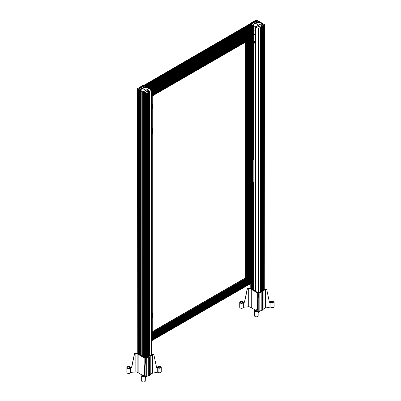 <?xml version="1.0" encoding="UTF-8"?>
<svg xmlns="http://www.w3.org/2000/svg" width="401" height="401" viewBox="0 0 401 401"><rect width="100%" height="100%" fill="white"/><g stroke="black" fill="none" stroke-linecap="round" stroke-linejoin="round"><path stroke-width="0.6" d="M252.986 31.689L253.893 32.215L253.893 33.849M253.893 35.007L253.893 41.228M252.575 32.932L252.575 31.93M253.643 42.235L253.643 42.641L252.47 43.318L253.106 43.809L255.131 42.767L254.399 42.341M253.643 42.641A0.451 0.261 0 0 0 253.773 42.456L253.773 42.316M252.47 43.318L252.47 33.483L253.643 32.807L253.643 33.709A0.501 0.291 -60 0 0 253.176 34.591L254.028 35.082A0.501 0.291 120 0 0 254.53 34.215A0.501 0.291 120 0 0 254.028 35.082M254.028 42.461A0.501 0.291 120 0 0 254.53 41.594A0.501 0.291 120 0 0 254.028 42.461L253.176 41.97A0.501 0.291 -60 0 1 253.643 41.087L253.643 41.739M254.53 41.594L253.643 41.087L253.643 34.862M253.643 34.361L253.643 33.709L254.53 34.215M253.643 32.436A0.451 0.261 180 0 1 253.643 32.807L253.643 32.436M252.485 32.877A0.932 0.541 -120 0 0 252.169 32.165M252.244 32.12A0.496 0.286 60 0 1 252.424 32.847M252.46 32.762A0.496 0.286 60 0 1 252.028 32.245M251.011 24.917L251.673 25.328L251.597 24.767L250.389 24.045A0.526 0.306 -120 0 0 250.149 24A0.526 0.306 60 0 0 250.119 24.015L250.234 23.699M250.229 23.794A0.526 0.306 180 0 0 250.259 23.93A0.526 0.306 0 0 0 250.384 24.04L253.888 26.065L253.382 26.08M254.139 28.165L149.568 88.541L254.219 28.175L253.893 27.854M151.789 89.929L254.269 30.767A0.526 0.306 60 0 1 254.159 31.012L151.834 90.09M252.68 25.393L251.422 26.677L251.422 26.12L252.68 25.393L253.893 26.07L252.7 25.353L252.971 25.083L253.272 25.474L253.778 25.398A3.764 2.175 0 0 0 253.928 24.792A3.764 2.175 0 0 0 253.923 24.662A0.601 0.346 0 0 0 253.748 24.436L253.211 24.13A0.601 0.346 0 0 0 252.825 24.025A3.764 2.175 0 0 0 251.542 24.11L251.417 24.401L252.094 24.576L251.617 24.732L250.79 24.23L253.577 22.566L253.237 22.306L250.389 23.89M264.174 24.566L256.77 20.291A0.526 0.306 0 0 0 256.023 20.291L256.023 20.351A0.526 0.306 180 0 1 256.58 20.281L253.748 21.97L254.214 22.195L256.996 20.616L257.963 21.068L257.698 21.343L257.392 20.952L256.886 21.022A3.764 2.175 0 0 0 256.74 21.629A3.764 2.175 0 0 0 256.745 21.764A0.601 0.346 0 0 0 256.921 21.985L257.452 22.296A0.601 0.346 0 0 0 257.843 22.396A3.764 2.175 0 0 0 259.126 22.316L259.252 22.02L258.53 21.91L259.046 21.694L260.279 22.576M260.279 22.381L256.77 20.351A0.526 0.306 0 0 0 256.58 20.281M264.695 24.927L264.81 289.512L264.81 24.992M264.535 25.118L264.119 24.877M262.414 23.854L261.798 23.539L261.327 23.764L264.134 25.463L263.307 25.96L262.83 25.804L263.507 25.629L263.382 25.338A3.764 2.175 0 0 0 262.104 25.258A0.601 0.346 0 0 0 261.713 25.358L261.181 25.664A0.601 0.346 0 0 0 261.006 25.89A3.764 2.175 0 0 0 260.996 26.025A3.764 2.175 0 0 0 261.146 26.631L261.652 26.702L261.738 26.311L262.269 26.526L261.031 27.298L264.545 25.268A0.526 0.306 0 0 0 264.665 25.163A0.526 0.306 180 0 0 264.7 25.057L264.7 24.992A0.526 0.306 0 0 0 264.545 24.777A0.526 0.306 -60 0 0 264.169 24.561A0.526 0.306 -120 0 1 264.545 25.208A0.526 0.306 0 0 0 264.434 24.536L256.66 20.05A0.526 0.306 120 0 0 256.399 20.075A0.526 0.306 -120 0 0 256.134 20.05A0.526 0.526 0 0 1 256.66 20.05M253.873 29.022L150.18 88.892L253.873 29.022L253.978 29.809L150.911 89.313L253.206 30.255M253.482 24.26L253.342 24.055A0.782 0.451 0 0 0 252.836 23.925A3.945 2.276 0 0 0 251.718 23.975L253.843 22.631L253.417 22.14L254.334 22.351L256.655 21.123A3.945 2.276 0 0 0 256.56 21.629A3.945 2.276 0 0 0 256.565 21.769A0.782 0.451 0 0 0 256.795 22.06L253.492 24.14M258.324 28.431L255.803 26.957L257.783 25.854L260.455 27.413L258.324 28.431L258.324 293.021M260.976 26.656A0.481 0.276 0 0 0 261.216 26.827L260.56 27.313L257.908 25.719L261.051 23.905L263.211 25.203A3.945 2.276 0 0 0 262.089 25.153A0.782 0.451 0 0 0 261.582 25.283L261.051 25.589A0.782 0.451 0 0 0 260.825 25.885A3.945 2.276 0 0 0 260.815 26.025A3.945 2.276 0 0 0 260.976 26.656M260.861 291.788L260.861 27.198M254.064 25.97L253.713 25.599A0.481 0.276 0 0 0 253.953 25.428A3.945 2.276 0 0 0 254.109 24.792A3.945 2.276 0 0 0 254.104 24.651A0.782 0.451 0 0 0 253.873 24.361L255.387 23.318L258.57 25.173L255.698 26.852L254.064 25.97L254.064 26.446M254.064 290.56L254.064 43.383M254.064 41.328L254.064 35.098M254.064 33.95L254.064 31.067M254.064 30.085L254.064 28.26M254.064 28.12L254.064 27.168M261.637 23.358L258.675 25.068L255.492 23.213L257.327 22.371A0.782 0.451 0 0 0 257.833 22.501A3.945 2.276 0 0 0 259.176 22.416A0.481 0.276 0 0 0 259.467 22.276L261.637 23.358M253.898 30.802L253.963 30.01A0.491 0.281 60 0 1 253.893 29.99M254.003 27.153L253.893 26.25M253.958 27.779L253.893 27.233M144.29 87.433L144.591 87.453A0.601 0.346 0 0 0 144.982 87.553A3.764 2.175 0 0 0 146.265 87.473L146.39 87.182L145.668 87.067L146.185 86.852L147.418 87.538A0.526 0.306 60 0 1 147.738 87.919M147.418 87.734L143.914 85.518A0.526 0.306 60 0 1 143.914 85.518L143.909 85.513A0.526 0.306 0 0 0 143.718 85.443L143.673 85.473A0.526 0.306 -120 0 0 143.643 85.488L143.643 85.428M151.683 90.37L151.683 354.825L151.683 90.37A0.526 0.306 0 0 0 151.683 89.939A0.526 0.306 -60 0 0 151.307 89.724L143.909 85.453A0.526 0.306 0 0 0 143.162 85.453L137.894 88.496A0.526 0.306 120 0 0 137.523 89.137A0.526 0.306 0 0 1 137.523 88.711A0.526 0.306 60 0 1 137.894 88.496L143.538 85.238A0.526 0.306 -120 0 0 143.272 85.212A0.526 0.526 0 0 1 143.799 85.212A0.526 0.306 120 0 0 143.538 85.238L151.307 89.724A0.526 0.306 -120 0 1 151.683 90.37L247.362 35.128L247.668 35.589M145.849 358.193L145.849 93.764A0.526 0.306 0 0 0 146.039 93.689L149.548 91.664L148.315 92.35L147.794 92.135L148.515 92.019L148.39 91.729A3.764 2.175 0 0 0 147.112 91.644A0.601 0.346 0 0 0 146.721 91.749L146.19 92.055A0.601 0.346 0 0 0 146.014 92.28A3.764 2.175 0 0 0 146.009 92.41A3.764 2.175 0 0 0 146.154 93.017L146.661 93.092L146.966 92.701L147.232 92.977L146.265 93.428L143.483 91.844L143.017 92.07L145.849 93.759L145.804 358.218L145.804 93.699M143.483 357.035L143.483 92.36M143.588 357.101L143.588 92.461M143.698 357.161L143.698 92.486M143.804 357.221L143.804 92.581M143.909 357.281L143.909 92.606M144.014 357.346L144.014 92.706M144.124 357.406L144.124 92.731M144.23 357.466L144.23 92.826M144.335 357.527L144.335 92.852M144.44 357.592L144.44 92.952M144.55 357.652L144.55 92.977M144.656 357.712L144.656 93.072M144.761 357.777L144.761 93.097M144.866 357.837L144.866 93.197M144.977 357.898L144.977 93.222M145.082 357.958L145.082 93.318M145.187 358.023L145.187 93.343M145.292 358.083L145.292 93.443M137.368 88.957A0.526 0.306 180 0 0 137.398 89.092A0.526 0.306 0 0 0 137.523 89.202L141.032 91.227L139.799 90.456L140.32 90.24L140.41 90.631L140.916 90.561A3.764 2.175 0 0 0 141.067 89.954A3.764 2.175 0 0 0 141.062 89.819A0.601 0.346 0 0 0 140.886 89.593L140.35 89.288A0.601 0.346 0 0 0 139.964 89.187A3.764 2.175 0 0 0 138.681 89.268L138.556 89.558L139.232 89.739L138.756 89.889L137.929 89.393L140.736 87.694L140.27 87.468L139.648 87.789M137.949 88.806L137.528 89.047M137.257 88.927L137.257 353.441L137.373 88.857M152.169 128.355L152.169 133.157L152.545 133.312L151.839 133.488M152.455 133.192L152.245 133.558M152.169 133.157L151.984 133.408M152.19 133.037L152.169 128.27M151.839 133.899L152.395 133.573A0.301 0.301 0 0 0 152.545 133.312L152.545 128.641A0.301 0.301 0 0 0 152.395 128.38L152.455 133.438L151.839 133.794M152.134 128.23L152.455 128.766M152.19 128.365L152.099 109.157M152.169 317.572L152.19 312.785L152.169 317.572L151.839 317.908M151.839 340.9L152.099 340.75A0.526 0.306 0 0 0 152.265 340.534L152.265 318.068M152.114 91.207A0.526 0.306 -0 0 0 152.099 91.202L152.099 91.418A0.526 0.306 180 0 0 152.265 91.197L152.265 103.714M151.839 90.832L152.099 90.982A0.526 0.306 180 0 1 152.265 91.197M152.169 103.764L152.169 108.566L152.19 103.774L152.545 104.054L151.984 103.653L152.099 91.418M152.169 108.566L151.839 108.902M152.169 312.69L152.545 313.061L151.984 312.665L152.099 133.744M151.964 108.831L151.839 91.348M245.282 42.285L245.282 278.058L245.282 42.285M245.537 278.775L245.803 278.625L246.134 279.086L246.169 278.77L245.196 278.048L245.166 278.865M245.166 279.642L152.265 333.467M245.166 278.114L152.265 331.752L245.272 278.053M246.76 41.433L246.76 279.357L246.775 41.423M248.234 36.571L248.445 37.062M248.339 38.366L152.265 93.834L248.339 38.366L248.354 38.727A0.526 0.306 0 0 0 248.364 38.737L248.354 39.062M248.364 40.225L248.364 40.321A0.526 0.306 -120 0 0 248.73 40.11L248.71 38.762L248.364 38.381L248.364 38.737M152.265 95.804L152.48 95.679A0.526 0.306 60 0 1 152.265 95.954M152.265 95.042L152.265 95.709L248.5 40.145L248.364 39.077M248.354 37.138L248.354 37.363A0.526 0.306 0 0 0 248.364 37.373L152.265 93.027M152.265 91.358L152.265 92.019L248.5 36.456L248.354 35.629A0.526 0.306 -0 0 0 248.364 35.639M248.354 283.146L248.264 282.77L248.354 283.146A0.526 0.306 0 0 0 248.364 283.151L248.354 283.482M248.234 280.986L248.485 281.482L152.265 337.005L248.5 281.447M248.354 281.557L248.354 281.778A0.526 0.306 0 0 0 248.364 281.788L248.71 281.808L248.73 280.479A0.526 0.306 -120 0 0 248.364 279.833L248.364 280.053A0.526 0.306 -0 0 1 248.354 280.048L247.858 279.913M248.71 281.808L152.265 337.442M152.265 335.772L152.265 336.434L248.5 280.875L248.364 280.053M152.265 339.462L152.265 340.123L248.5 284.56L248.364 283.492M248.364 284.75A0.526 0.306 -120 0 0 248.73 284.525L152.48 340.093A0.526 0.306 60 0 1 152.265 340.369M250.861 282.364A0.902 0.521 180 0 1 250.715 282.374L250.46 282.374A0.902 0.521 180 0 1 250.309 282.364M251.427 282.83L251.427 283.136L250.861 283.191L251.437 283.377L252.61 282.72A0.526 0.306 0 0 0 252.775 282.505L252.775 43.619M250.309 282.64A0.902 0.521 180 0 1 250.46 282.635L250.715 282.635A0.902 0.521 180 0 1 250.861 282.64L250.841 288.7M249.828 283.998L249.297 284.058M248.55 284.815A0.526 0.306 0 0 0 249.111 284.74L250.249 284.063L249.828 283.753M251.537 282.67L252.059 282.82L252.475 282.424M248.695 284.695L249.282 284.269M252.475 33.478L252.475 33.093L252.059 33.489L251.377 33.093L251.377 33.814M249.282 284.424L249.337 35.012L248.6 35.328L248.184 34.937L248.184 35.313M249.492 33.709L249.492 34.787M249.547 33.674L249.547 34.787M250.65 33.037L250.715 33.037A0.902 0.521 0 0 0 251.352 32.887L251.472 32.566M251.693 32.436L252.61 32.952A0.526 0.306 180 0 1 252.61 33.388L252.61 33.403M250.906 283.251L250.861 33.859L251.427 33.804L251.427 33.494L251.427 283.136M249.016 33.985A0.902 0.521 0 0 0 248.956 34.165L248.956 35.278M248.956 34.316A0.902 0.521 0 0 0 249.221 34.681L249.853 34.697L249.828 284.058M249.673 34.511L249.673 34.782L249.818 34.426L250.309 34.641L250.249 284.063M248.364 283.151L248.364 282.795L248.71 283.176L248.73 284.525M152.265 333.918L247.086 279.171L248.354 280.048M247.688 34.752L248.244 34.681A0.902 0.521 0 0 0 248.505 34.316L248.505 35.278M248.234 38.426L248.354 38.727M152.265 92.826L248.234 37.183M152.265 95.649L248.5 40.145M248.71 37.388L248.73 36.065A0.526 0.306 -120 0 0 248.354 35.408L247.432 34.897M152.265 91.959L248.5 36.456M248.354 35.629L247.858 35.499M247.788 38.631A0.902 0.521 60 0 1 247.708 38.506L247.577 38.285A0.902 0.521 60 0 1 247.512 38.155M247.272 38.296A0.902 0.521 60 0 1 247.352 38.416L247.482 38.641A0.902 0.521 60 0 1 247.547 38.772M245.883 36.015L245.908 35.759L245.883 36.015M152.826 89.744L152.851 89.483L152.826 89.744M248.234 281.597L152.265 337.241M152.265 336.374L248.5 280.875M152.265 340.063L248.5 284.56M245.357 279.788L245.487 279.738A0.481 0.276 60 0 1 245.713 279.963M245.933 279.838A0.902 0.521 60 0 1 245.853 279.713L245.728 279.492A0.902 0.521 60 0 1 245.658 279.362M247.347 279.577L247.668 280.008M247.086 279.171L247.136 279.697M247.788 283.046A0.902 0.521 60 0 1 247.708 282.926L247.577 282.705A0.902 0.521 60 0 1 247.512 282.57M247.272 282.71A0.902 0.521 60 0 1 247.352 282.835L247.482 283.056A0.902 0.521 60 0 1 247.547 283.186M143.673 85.498L143.057 85.819M141.352 86.842L140.886 87.127L141.352 87.358L144.134 85.774L145.102 86.225L144.836 86.501L144.53 86.11L144.024 86.185A3.764 2.175 0 0 0 143.879 86.786A3.764 2.175 0 0 0 143.884 86.922A0.601 0.346 0 0 0 144.059 87.147L144.29 87.303M139.974 89.082A3.945 2.276 0 0 0 138.856 89.137L140.982 87.794L140.621 87.263L141.473 87.508L143.794 86.28A3.945 2.276 0 0 0 143.698 86.786A3.945 2.276 0 0 0 143.703 86.932A0.782 0.451 0 0 0 143.934 87.223L140.48 89.212A0.782 0.451 0 0 0 139.974 89.082L139.974 89.187M149.012 88.656L151.593 90.215L149.703 91.318L147.052 89.784L149.012 88.656M148.736 91.769A0.481 0.276 0 0 0 148.445 91.629A3.945 2.276 0 0 0 147.097 91.543A0.782 0.451 0 0 0 146.596 91.674L146.059 91.979A0.782 0.451 0 0 0 145.834 92.27A3.945 2.276 0 0 0 145.824 92.41A3.945 2.276 0 0 0 145.924 92.917L143.653 91.704L146.816 89.859L149.573 91.388L148.736 91.769L148.736 92.115M149.383 91.563L149.383 356.153M146.846 87.413L148.796 88.551L145.924 90.23L142.631 88.37L144.465 87.528A0.782 0.451 0 0 0 144.972 87.659A3.945 2.276 0 0 0 146.315 87.573A0.481 0.276 0 0 0 146.606 87.433L146.846 87.413M142.836 92.009L140.851 90.756A0.481 0.276 0 0 0 141.092 90.591A3.945 2.276 0 0 0 141.247 89.954A3.945 2.276 0 0 0 141.242 89.814A0.782 0.451 0 0 0 141.012 89.523L142.525 88.476L145.708 90.33L142.836 92.009L142.836 356.664M141.202 355.722L141.202 91.132M253.778 27.885L149.302 88.385M253.397 29.248A3.764 2.175 60 0 1 253.126 28.802M250.389 24.045L144.124 85.398L250.008 24.341M251.422 26.12L250.515 26.952L148.139 86.305L148.164 85.734L147.463 86.14L147.473 86.691M147.463 86.14L146.44 86.731L147.463 86.14M146.38 85.513L147.062 85.122L147.292 85.538L146.36 86.075L146.36 85.769M249.663 25.885L250.339 25.494L250.57 25.91L249.638 26.451L249.638 26.14M147.292 85.538L249.663 26.431L147.052 85.674M251.592 25.318L250.329 26.05M251.517 26.015A3.764 2.175 60 0 1 251.267 25.559M252.82 25.804L253.262 26.15M148.164 85.734L250.745 26.511L148.144 85.744M253.302 29.303A3.955 2.281 60 0 1 253.036 28.857M251.402 26.165L251.146 26.02M143.964 85.303L250.119 23.764M252.775 182.194L253.848 182.465L252.775 181.823M252.775 159.082L253.848 159.718L253.828 182.495M250.871 24.887A0.491 0.281 60 0 1 250.891 24.687L250.169 24.346M250.309 26.476L251.297 25.849A3.955 2.281 60 0 1 251.171 25.614M249.668 27.083A0.887 0.511 180 0 1 249.653 26.992A0.887 0.511 180 0 1 249.913 26.626A0.887 0.511 180 0 1 250.765 26.496L250.765 26.506M251.041 26.581L250.765 26.496M250.846 26.491A0.797 0.461 0 0 0 249.978 26.591A0.797 0.461 0 0 0 249.768 27.027M250.069 26.852A0.486 0.281 180 0 1 250.199 26.717L250.189 26.727A0.501 0.291 180 0 0 250.059 26.857A0.501 0.291 180 0 1 250.445 26.636M146.385 86.701A0.887 0.511 180 0 1 146.375 86.621A0.887 0.511 180 0 1 146.636 86.255L146.636 86.255A0.887 0.511 180 0 1 147.483 86.125L147.483 86.135M147.763 86.205L147.483 86.125M147.568 86.12A0.797 0.461 0 0 0 146.701 86.22L146.701 86.22A0.797 0.461 0 0 0 146.485 86.651M146.791 86.481A0.486 0.281 180 0 1 146.921 86.345L146.911 86.35A0.501 0.291 180 0 0 146.776 86.486A0.501 0.291 180 0 1 147.167 86.26M256.023 20.291L250.755 23.333A0.526 0.306 60 0 0 250.384 23.549A0.526 0.306 0 0 0 250.384 23.98A0.526 0.306 120 0 1 250.755 23.333L256.399 20.075L264.169 24.561M143.162 85.453L143.162 85.513A0.526 0.306 180 0 1 143.718 85.443M152.19 108.445L152.545 108.726L151.984 108.821M152.455 108.601L152.245 108.972M152.19 317.457L152.545 317.732L151.984 317.828M152.455 317.607L152.245 317.978M149.608 371.166L149.713 371.171A0.501 0.291 -60 0 1 149.713 371.978L149.608 372.043A0.501 0.291 -60 0 1 149.608 371.231L149.608 360.975A0.501 0.291 -60 0 1 149.608 360.168L149.608 356.885L148.23 357.186L146.275 358.314A1.504 0.867 0 0 0 145.909 358.659L145.548 359.296L144.435 374.775A0.752 0.436 0 0 0 144.4 374.91A0.752 0.436 0 0 0 144.661 375.241A1.804 1.043 180 0 1 145.292 376.033A1.804 1.043 180 0 1 143.483 377.075A1.804 1.043 180 0 1 141.678 376.033A1.804 1.043 180 0 1 143.347 374.99A0.752 0.436 0 0 0 144.004 374.694L145.197 359.07A1.504 0.867 0 0 0 145.272 358.8A1.504 0.867 0 0 0 144.831 358.183L137.137 353.742A1.504 0.867 0 0 0 135.854 353.497L134.586 353.602L131.698 367.366L131.057 367.421A0.752 0.436 0 0 0 130.435 367.742A1.804 1.043 180 0 1 128.46 368.524A1.804 1.043 180 0 1 126.876 367.486A1.804 1.043 180 0 1 128.205 366.484A1.804 1.043 180 0 1 130.235 366.955A0.752 0.436 0 0 0 130.992 367.161L131.633 367.11L134.52 353.346L136.175 353.206A1.504 0.867 0 0 0 137.022 352.96L137.212 352.85M149.608 360.92L149.713 360.915A0.501 0.291 -60 0 0 149.713 360.108L149.608 356.885M145.292 378.188L145.909 377.1A1.504 0.867 180 0 1 146.275 376.76L148.23 375.627L149.608 375.326L149.608 371.983M149.713 371.171L149.713 360.915M134.52 353.346L134.586 353.602M145.117 359.216L145.548 359.296M156.606 367.582L157.137 367.481A0.752 0.436 0 0 0 157.653 367.1A1.804 1.043 180 0 1 159.523 366.138A1.804 1.043 180 0 1 161.262 367.181A1.804 1.043 180 0 1 160.084 368.158A1.804 1.043 180 0 1 158.084 367.857A0.752 0.436 0 0 0 157.277 367.732L156.666 367.847L153.814 354.494L152.786 354.69A1.504 0.867 0 0 0 152.195 354.9L150.235 356.028L149.713 356.82M153.814 354.494L153.503 354.278A1.504 0.867 0 0 1 151.969 354.068L151.839 353.993M151.839 354.359L152.109 354.579L145.718 358.268L139.799 354.725M139.799 354.479L139.127 354.419L139.799 354.013L139.789 354.484M139.799 353.963L139.277 353.667M139.277 353.908L138.756 354.309L137.212 353.221M160.144 366.78A0.977 0.566 0 0 0 159.082 366.659A0.977 0.566 0 0 0 158.475 367.181A0.977 0.566 0 0 0 159.453 367.747A0.977 0.566 0 0 0 160.435 367.181A0.977 0.566 0 0 0 160.144 366.78M149.608 375.266L150.19 374.95L150.19 356.509L150.19 374.529L152.195 373.341A1.504 0.867 180 0 1 152.786 373.13L157.277 372.278A0.752 0.436 180 0 1 158.084 372.409A1.804 1.043 0 0 0 160.084 372.709A1.804 1.043 0 0 0 161.262 371.727L161.262 367.181M131.633 367.11L131.698 367.366M129.378 367.09A0.977 0.566 0 0 0 128.31 366.965A0.977 0.566 0 0 0 127.703 367.486A0.977 0.566 0 0 0 128.686 368.053A0.977 0.566 0 0 0 129.663 367.486A0.977 0.566 0 0 0 129.378 367.09M126.876 367.486L126.876 372.404A1.804 1.043 0 0 0 128.46 373.441A1.804 1.043 0 0 0 130.435 372.664A0.752 0.436 180 0 1 131.057 372.339L135.854 371.938A1.504 0.867 180 0 1 137.137 372.183L138.957 373.176M144.21 374.339L144.636 374.419M144.175 375.632A0.977 0.566 0 0 0 143.107 375.511A0.977 0.566 0 0 0 142.505 376.033A0.977 0.566 0 0 0 143.483 376.599A0.977 0.566 0 0 0 144.46 376.033A0.977 0.566 0 0 0 144.175 375.632M141.678 376.033L141.678 380.95A1.804 1.043 0 0 0 143.483 381.993A1.804 1.043 0 0 0 145.292 380.95L145.292 376.033M138.957 354.795L138.957 373.236L142.375 375.206M138.851 373.176L138.851 354.73M149.713 375.266L149.713 371.978M262.47 306.008L262.575 306.013A0.501 0.291 -60 0 1 262.575 306.82L262.47 306.88A0.501 0.291 -60 0 1 262.47 306.073L262.47 295.818A0.501 0.291 -60 0 1 262.47 295.006L262.47 291.722L261.091 292.023L259.136 293.156A1.504 0.867 0 0 0 258.77 293.497L258.409 294.133L257.297 309.617A0.752 0.436 0 0 0 257.262 309.752A0.752 0.436 0 0 0 257.522 310.078A1.804 1.043 180 0 1 258.154 310.87A1.804 1.043 180 0 1 256.344 311.918A1.804 1.043 180 0 1 254.54 310.87A1.804 1.043 180 0 1 256.209 309.833A0.752 0.436 0 0 0 256.866 309.532L258.059 293.913A1.504 0.867 0 0 0 258.134 293.637A1.504 0.867 0 0 0 257.693 293.026L249.998 288.58A1.504 0.867 0 0 0 248.715 288.334L247.447 288.439L244.56 302.209L243.918 302.259A0.752 0.436 0 0 0 243.297 302.585A1.804 1.043 180 0 1 241.322 303.362A1.804 1.043 180 0 1 239.738 302.329A1.804 1.043 180 0 1 241.066 301.321A1.804 1.043 180 0 1 243.101 301.793A0.752 0.436 0 0 0 243.853 302.003L244.495 301.948L247.382 288.184L249.036 288.043A1.504 0.867 0 0 0 249.883 287.798L250.074 287.692M262.47 295.758L262.575 295.753A0.501 0.291 -60 0 0 262.575 294.946L262.47 291.722M258.154 313.026L258.77 311.943A1.504 0.867 180 0 1 259.136 311.597L261.091 310.469L262.47 310.163L262.47 306.825M262.575 306.013L262.575 295.753M247.382 288.184L247.447 288.439M257.978 294.053L258.409 294.133M269.467 302.424L269.998 302.324A0.752 0.436 0 0 0 270.515 301.943A1.804 1.043 180 0 1 272.384 300.976A1.804 1.043 180 0 1 274.124 302.018A1.804 1.043 180 0 1 272.946 303.001A1.804 1.043 180 0 1 270.946 302.7A0.752 0.436 0 0 0 270.139 302.57L269.527 302.685L266.675 289.332L265.647 289.527A1.504 0.867 0 0 0 265.056 289.738L263.096 290.87L262.575 291.662M266.675 289.332L266.364 289.116A1.504 0.867 0 0 1 264.855 288.92M264.855 289.291L258.58 293.106L252.66 289.567M252.65 288.86L252.65 289.327L251.988 289.256L252.66 288.85M252.66 288.805L252.139 288.504M252.139 288.75L251.617 289.146L250.074 288.058M273.006 301.622A0.977 0.566 0 0 0 271.943 301.497A0.977 0.566 0 0 0 271.337 302.018A0.977 0.566 0 0 0 272.314 302.585A0.977 0.566 0 0 0 273.297 302.018A0.977 0.566 0 0 0 273.006 301.622M263.051 309.372L265.056 308.179A1.504 0.867 180 0 1 265.647 307.968L270.139 307.121A0.752 0.436 180 0 1 270.946 307.246A1.804 1.043 0 0 0 272.946 307.547A1.804 1.043 0 0 0 274.124 306.57L274.124 302.018M244.495 301.948L244.56 302.209M242.239 301.928A0.977 0.566 0 0 0 241.171 301.808A0.977 0.566 0 0 0 240.565 302.329A0.977 0.566 0 0 0 241.547 302.89A0.977 0.566 0 0 0 242.525 302.329A0.977 0.566 0 0 0 242.239 301.928M239.738 302.329L239.738 307.246A1.804 1.043 0 0 0 241.322 308.279A1.804 1.043 0 0 0 243.297 307.502A0.752 0.436 180 0 1 243.918 307.181L248.715 306.775A1.504 0.867 180 0 1 249.998 307.021L251.818 308.013M257.071 309.181L257.497 309.261M257.036 310.474A0.977 0.566 0 0 0 255.968 310.349A0.977 0.566 0 0 0 255.367 310.87A0.977 0.566 0 0 0 256.344 311.437A0.977 0.566 0 0 0 257.322 310.87A0.977 0.566 0 0 0 257.036 310.474M254.54 310.87L254.54 315.787A1.804 1.043 0 0 0 256.344 316.835A1.804 1.043 0 0 0 258.154 315.787L258.154 310.87M251.818 289.632L251.818 308.073L255.236 310.048M262.47 310.103L263.051 309.793L263.051 291.352M251.713 308.013L251.713 289.572M262.575 310.103L262.575 306.82M252.094 25.032L252.094 25.679L252.094 25.032M252.094 283.011L252.094 288.936L252.094 283.011M252.089 25.027L252.089 25.684M251.933 25.774L251.933 24.937M250.836 282.64L250.836 288.695M250.119 284.144L250.119 288.279L250.119 284.144M256.996 20.616L256.996 20.932M257.211 20.616L257.211 20.897M264.089 25.534L264.089 289.928L264.089 25.534M262.83 26.26L262.835 290.65M262.996 26.165L262.996 290.56M263.126 26.09L263.126 290.484M263.282 26L263.282 290.394M263.507 25.87L263.507 290.264M261.652 26.937L261.652 291.332M261.868 26.812L261.868 291.206M261.958 26.311L261.958 26.747M261.958 26.762L261.958 291.156M262.224 26.611L262.224 291.006L262.224 26.611M252.7 282.655L252.7 289.773L252.705 282.655M252.971 25.083L252.971 25.514M252.971 43.729L252.971 159.192M252.971 182.305L252.971 289.928M253.056 43.779L253.056 159.242M253.056 182.355L253.056 289.978M253.272 28.717L253.272 29.052M253.272 31.524L253.272 31.859M253.272 43.809L253.272 159.367M253.272 182.48L253.272 290.103M251.417 25.474L251.417 25.844M251.417 283.387L251.417 289.031M251.643 25.343L251.643 25.945M251.643 283.261L251.643 289.156M251.803 24.862L251.803 25.849M251.803 283.171L251.803 289.101M256.655 21.955L256.655 21.123M255.823 26.987L255.823 291.577M260.434 292.038L260.434 27.448M258.73 293.021L258.73 28.431M261.252 291.562L261.252 26.967M260.67 291.903L260.67 27.313M260.56 291.963L260.56 27.313M260.825 26.165L260.825 25.885M253.673 28.486L253.673 29.088M253.673 31.293L253.673 32.09M253.673 43.609L253.673 159.598M253.673 182.55L253.673 290.334M254.104 24.932L254.104 24.651M255.698 291.502L255.698 26.852M255.587 291.442L255.587 26.852M147.839 357.04L147.844 92.646M148.004 356.945L148.004 92.556M148.134 356.875L148.134 92.481M148.295 356.78L148.295 92.385M148.515 356.649L148.515 92.255M146.154 358.013L146.154 93.623M146.154 93.363L146.154 93.017M146.661 357.722L146.661 93.328M146.881 357.597L146.881 93.202M146.966 357.547L146.966 93.152M146.966 93.132L146.966 92.701M147.232 357.391L147.232 93.002L147.232 357.391M143.037 356.78L143.037 92.105M143.653 91.704L143.653 92.461M143.869 357.261L143.869 92.581M144.079 357.381L144.079 92.706M144.295 357.507L144.295 92.826M144.505 357.627L144.505 92.952M144.721 357.752L144.721 93.072M144.931 357.872L144.931 93.197M145.147 357.998L145.147 93.318M145.357 358.118L145.357 93.443M139.839 354.935L139.839 90.541L139.844 354.935M140.109 355.085L140.109 90.696M140.109 90.676L140.109 90.24M140.195 355.141L140.195 90.746M140.41 355.266L140.41 90.872M138.556 354.193L138.556 89.799M138.781 354.319L138.781 89.929M138.941 354.263L138.941 90.019M139.067 354.188L139.067 90.095M139.227 354.098L139.227 90.185M139.232 354.093L139.232 90.19L139.232 354.093M137.979 353.857L137.979 89.463L137.974 353.857M152.099 340.75L152.099 318.163M152.099 317.717L152.099 312.73M152.099 133.302L152.099 128.315M152.099 108.711L152.099 103.724M151.964 340.609L151.964 318.239M151.964 317.838L151.964 133.824M151.964 133.418L151.964 109.232M152.265 92.591L248.5 37.032M152.265 94.436L248.5 38.877M152.48 95.679L248.73 40.11M248.284 283.106L152.265 338.544M248.445 283.196L152.265 338.73L247.898 283.517M248.5 283.291L152.265 338.85M248.555 281.893L152.3 337.467M252.475 43.443L252.475 282.58M252.059 33.489L252.059 282.82M251.793 33.489L251.793 282.82M248.866 35.328L248.866 284.665M248.6 35.328L248.6 35.654M248.6 37.529L248.6 38.521M248.6 40.371L248.6 280.068M248.6 281.943L248.6 282.936M248.184 37.769L248.184 38.406M248.184 40.611L248.184 279.733M248.184 282.184L248.184 282.82M248.244 34.431L248.244 35.123M246.039 41.849L246.039 278.515M246.039 279.141L246.039 279.778M246.144 41.789L246.144 278.665M246.144 279.076L246.144 279.713M246.304 41.694L246.304 279.622M246.821 41.398L246.821 279.322M246.846 41.383L246.846 279.312M249.818 33.519L249.818 34.732M250.46 33.148L250.46 282.374M250.715 33.037L250.715 282.374M251.427 32.591L251.427 33.273M252.61 32.952L252.61 33.388M252.61 43.524L252.61 282.72M250.906 33.799L250.906 283.131M251.056 33.709L251.056 283.046M251.161 33.709L251.161 283.046M251.322 33.804L251.322 283.136M249.221 33.864L249.221 35.123M250.034 34.426L250.034 283.758M250.244 34.546L250.244 283.878M247.216 41.168L247.216 279.191L247.222 41.168M247.432 41.042L247.432 279.312M247.633 38.085L247.633 38.386M247.633 40.927L247.633 279.427M247.633 282.499L247.633 282.8M247.352 38.416L152.265 93.318M152.26 91.172L248.409 35.664M152.29 91.463L248.54 35.895M152.29 91.944L248.54 36.371M247.993 35.423L151.929 90.882M152.265 94.862L248.409 39.348M152.29 95.152L248.54 39.579M152.29 95.633L248.54 40.06M151.839 90.305L247.402 35.128M152.3 93.052L248.555 37.478M247.898 39.103L152.265 94.315L248.445 38.782M152.265 94.13L248.284 38.691M152.265 94.004L248.234 38.596M152.265 93.613L247.482 38.641M248.339 282.78L152.265 338.249L248.234 282.84M248.409 283.768L152.265 339.276M247.993 279.838L152.265 335.106M248.409 280.078L152.265 335.587M247.352 282.835L152.265 337.732M248.54 284.474L152.29 340.048M248.54 283.998L152.29 339.567M248.54 280.785L152.29 336.359M248.54 280.309L152.29 335.878M245.803 278.625L152.265 332.63M245.858 278.715L152.265 332.75M245.858 278.901L152.265 332.935M245.913 278.991L152.265 333.061M246.059 279.076L152.265 333.231L246.169 279.016M245.462 279.723L152.265 333.532M245.487 279.738L152.265 333.562M247.482 283.056L152.265 338.028M248.234 283.016L152.265 338.424M247.196 279.181L152.265 333.988L247.041 279.276M247.041 279.522L152.265 334.239M247.402 279.547L152.265 334.474M246.409 41.634L246.409 279.562M246.56 41.549L246.56 279.477L246.56 41.549M144.134 86.09L144.134 85.774M144.35 86.06L144.35 85.774M143.794 86.28L143.794 87.112M149.703 91.318L149.703 355.968M149.809 91.318L149.809 355.908M151.513 90.33L151.513 354.925M148.736 356.524L148.736 92.13M148.977 91.994L148.977 356.389M149.573 91.453L149.573 356.043M145.924 92.937L145.924 93.233M145.924 93.739L145.924 358.148M145.834 92.27L145.834 92.556M142.726 92.009L142.726 356.599M141.242 90.095L141.242 89.814M140.811 355.497L140.811 90.897M149.142 88.295L254.039 27.734M148.992 88.205L254.044 27.559M150.821 89.263L254.044 29.669M253.577 29.749L150.661 89.172L254.039 29.489M150.505 89.082L253.958 29.353M150.395 89.017L253.848 29.288M150.235 88.927L253.768 29.153M146.706 86.887L147.232 86.581M254.109 27.093L148.626 87.994M147.383 87.278L253.487 26.02M147.789 87.513L253.898 26.255M148.215 87.759L254.109 26.621M254.109 30.682L151.703 89.804M151.077 89.413L253.963 30.01M151.322 89.553L254.109 30.21M145.829 86.38L146.36 86.075L145.829 86.38M145.769 86.345L146.36 86.004M145.613 86.255L146.36 85.824M147.292 85.283L249.638 26.195M250.57 25.659L251.457 25.148M250.57 25.839L251.537 25.283M147.292 85.468L249.638 26.381M145.503 86.195L146.36 85.699L146.36 86.125M147.267 85.172L249.638 26.07L249.638 26.496L147.232 85.624M250.55 25.544L251.457 25.022M145.342 86.1L146.39 85.498M147.037 85.122L249.668 25.87M250.314 25.499L251.382 24.882M145.187 86.009L251.226 24.792M250.57 25.91L251.703 25.258M147.017 87.067L253.051 25.844M146.866 86.977L252.901 25.759M251.447 26.105L252.575 25.453M253.828 159.688L253.828 182.435M146.139 86.561L146.515 86.34M146.836 86.155L249.798 26.712M250.119 26.526L251.297 25.849M249.703 26.827L147.027 86.105M250.384 24.225L144.275 85.483M250.79 24.461L144.686 85.719M250.891 24.687L144.926 85.859M252.089 283.011L252.089 288.936M251.933 289.031L251.933 283.101M152.455 104.175L152.455 108.846L151.839 109.207M152.455 313.181L152.455 317.853L151.839 318.214M149.172 375.577L149.172 357.136M152.786 373.13L152.786 354.69M157.277 372.278L157.277 367.732M158.084 372.409L158.084 367.857M131.057 372.339L131.057 367.421M135.854 371.938L135.854 353.497M130.435 372.664L130.435 367.742M144.435 375.045L144.435 374.775M145.909 377.1L145.909 358.659M146.275 358.314L146.275 376.76M144.831 363.948L144.831 358.183M137.137 372.183L137.137 353.742M152.195 373.341L152.195 354.9M150.235 374.469L150.235 356.028M150.149 375.015L150.149 356.569M149.067 375.602L149.067 357.161M148.335 375.602L148.335 357.161M148.23 375.627L148.23 357.186M262.033 310.414L262.033 291.973M265.647 307.968L265.647 289.527M270.139 307.121L270.139 302.57M270.946 307.246L270.946 302.7M243.918 307.181L243.918 302.259M248.715 306.775L248.715 288.334M243.297 307.502L243.297 302.585M257.297 309.888L257.297 309.617M258.77 311.943L258.77 293.497M259.136 293.156L259.136 311.597M257.693 298.79L257.693 293.026M249.998 307.021L249.998 288.58M265.056 308.179L265.056 289.738M263.096 309.311L263.096 290.87M263.011 309.853L263.011 291.412M261.928 310.444L261.928 291.998M261.196 310.444L261.196 291.998M261.091 310.469L261.091 292.023M253.773 32.621L253.773 33.779M253.773 34.937L253.773 41.158M252.49 33.002L252.49 32.646M252.139 25.057L252.139 25.654M250.79 282.635L250.79 288.67M264.855 25.057L264.855 289.487M264.134 25.509L264.134 289.903M262.785 26.286L262.785 290.68M263.602 290.209L263.602 25.814M263.602 25.794L263.602 25.504M260.996 27.118L260.996 26.025M261.903 291.191L261.903 26.797M261.903 26.777L261.903 26.526M262.269 26.586L262.269 290.981M252.66 282.69L252.66 289.748M253.026 289.958L253.026 182.34M253.026 159.227L253.026 43.764M253.026 25.549L253.026 25.298M253.928 25.89L253.928 24.792M251.327 288.981L251.327 283.412M251.327 24.566L251.327 24.276M256.66 22.371L256.66 21.113M255.803 291.562L255.803 26.957M260.455 292.023L260.455 27.413M261.297 291.537L261.297 26.907M253.632 290.309L253.632 182.555M253.632 159.573L253.632 43.634M253.632 32.065L253.632 31.318M253.632 29.113L253.632 28.511M253.632 26.1L253.632 25.674M151.839 354.735L151.839 90.155A0.526 0.526 0 0 0 151.573 89.699L143.799 85.212M147.794 357.07L147.794 92.676M148.611 91.894L148.611 92.185M148.611 92.205L148.611 356.599M146.009 92.41L146.009 358.103M146.911 92.917L146.911 93.167M146.911 93.187L146.911 357.577M147.277 357.366L147.277 92.977M143.017 92.07L143.017 356.765M139.799 354.91L139.799 90.516M140.165 90.456L140.165 90.706M140.165 90.726L140.165 355.121M141.067 89.954L141.067 91.047M138.465 89.438L138.465 89.729M138.465 89.744L138.465 354.138M139.277 354.068L139.277 90.215M137.929 353.832L137.929 89.438M137.212 353.416L137.212 88.987M152.265 109.062L152.265 128.305M152.265 133.653L152.265 312.72M152.019 340.534L152.019 318.209M152.019 317.803L152.019 312.685M152.019 312.645L152.019 133.794M152.019 133.383L152.019 128.265M152.019 128.23L152.019 109.202M152.019 108.796L152.019 103.679M152.019 103.638L152.019 91.197M152.169 94.616L248.419 39.047M248.625 40.356L152.37 95.929M152.169 339.03L248.419 283.462M252.53 33.168L252.53 33.448M252.53 43.478L252.53 282.505M251.322 33.168L251.322 282.505M249.337 35.012L249.337 284.349M248.129 35.012L248.129 35.283M248.129 37.799L248.129 38.436M248.129 40.641L248.129 279.697M248.129 282.214L248.129 282.85M249.247 34.697L249.247 33.849M248.219 34.441L248.219 34.697M245.928 41.915L245.928 278.444M245.928 279.206L245.928 279.828M245.237 278.038L245.237 42.316M249.853 33.499L249.853 34.411M250.861 283.191L250.861 33.859M251.537 33.649L251.537 282.981M249.853 34.697L249.853 284.028M250.309 283.973L250.309 34.641M247.151 279.161L247.151 41.208M247.612 34.792L247.612 35.579M247.612 40.942L247.612 279.412M247.612 282.515L247.612 283.146M245.908 35.448L245.908 35.839M152.851 89.177L152.851 89.563M151.648 90.982L247.898 35.413M248.665 37.488L152.415 93.062M152.23 92.636L248.485 37.062M248.264 38.356L152.265 93.784M247.898 279.828L152.265 335.046M245.618 278.605L152.265 332.499M152.265 333.281L246.134 279.086M152.265 331.702L245.196 278.048M245.387 279.718L152.265 333.482M152.37 340.344L248.625 284.77M152.265 338.198L248.264 282.77M248.485 281.482L152.23 337.051M152.415 337.477L248.665 281.908M247.362 279.542L152.265 334.449M246.605 279.452L246.605 41.524M143.799 86.275L143.799 87.533M151.593 90.215L151.593 354.875M149.598 91.418L149.598 356.028M145.929 92.927L145.929 358.148M140.771 90.837L140.771 355.471M149.613 88.566L254.219 28.175M254.013 27.784L149.172 88.31M150.129 88.867L253.798 29.012M146.395 86.706L147.297 86.185M254.079 27.163L148.666 88.019M253.412 26.01L146.941 87.483M254.049 30.817L151.758 89.874M145.874 86.405L146.36 86.13M251.071 24.772L145.097 85.959M250.51 26L251.673 25.328M252.846 25.754L146.831 86.962M148.164 86.125L148.164 85.689L250.575 26.561M251.447 26.496L251.447 26.06L252.605 25.383M250.074 284.169L250.074 288.254M253.848 159.718L253.848 182.465M251.297 25.935L146.21 86.601M250.234 24.21L143.758 85.684M252.139 32.18L252.139 32.501M252.139 282.986L252.139 288.905M250.229 23.824L250.229 23.764A0.526 0.526 0 0 1 250.49 23.308L256.134 20.05M137.368 88.987L137.368 88.927A0.526 0.526 0 0 1 137.628 88.466L143.272 85.212M151.839 109.308L152.395 108.987A0.301 0.301 0 0 0 152.545 108.726L152.545 104.054A0.301 0.301 0 0 0 152.395 103.794L152.134 103.643M152.134 312.65L152.395 312.8A0.301 0.301 0 0 1 152.545 313.061L152.545 317.732A0.301 0.301 0 0 1 152.395 317.993L151.839 318.314"/></g></svg>
